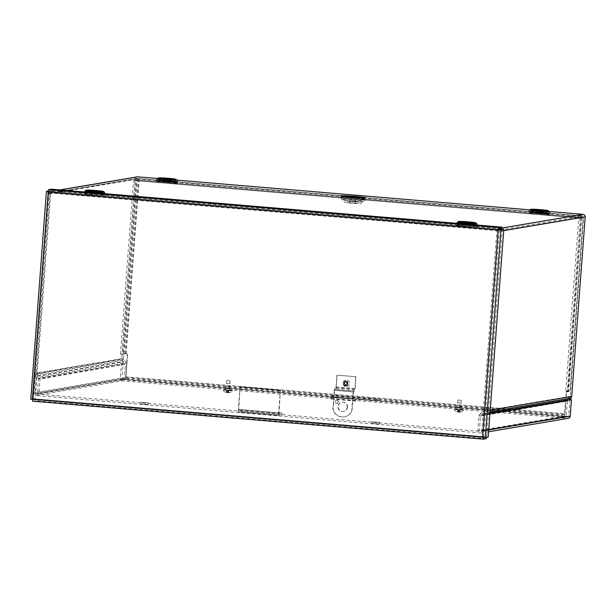 <?xml version="1.0" encoding="UTF-8"?>
<svg xmlns="http://www.w3.org/2000/svg" width="616" height="616" viewBox="0 0 616 616"><rect width="100%" height="100%" fill="white"/><g stroke="black" fill="none" stroke-linecap="round" stroke-linejoin="round"><path stroke-width="0.46" stroke-dasharray="3.08 2.31" d="M60.229 189.928L50.974 191.484L496.196 228.99L502.094 227.989M529.852 210.025A9.679 0.454 4.3 0 1 539.531 210.302A9.679 0.454 4.3 0 1 549.149 211.473L529.968 209.871M176.846 180.126L157.665 178.509M350.858 199.784L355.139 200.131L350.858 199.784M350.08 199.723L355.933 200.192L350.08 199.723M340.687 197.328A12.682 0.601 4.3 0 0 340.463 197.451A12.682 0.601 4.3 0 0 353.053 198.968A12.682 0.601 4.3 0 0 365.727 199.345A12.682 0.601 4.3 0 0 354.562 197.89A12.682 0.601 4.3 0 0 340.687 197.328M350.735 201.363L355.024 201.709L350.735 201.363M582.944 215.908L137.73 178.401A0.793 0.778 80.4 0 0 137.537 178.409L50.666 193.062A0.793 0.778 80.4 0 1 50.858 193.054L496.08 230.553A0.793 0.778 -99.6 0 1 496.796 231.408L583.66 216.763A0.793 0.778 -99.6 0 0 582.944 215.908L496.08 230.553M98.237 192.669L91.191 192.107L98.237 192.669M170.624 180.465L163.579 179.903L170.624 180.465M470.539 224.031L463.494 223.469L470.539 224.031M542.935 211.827L535.882 211.265L542.935 211.827M569.13 399.615L567.629 400.908L480.765 415.561L484.03 412.728L483.021 411.534L479.756 414.36L480.765 415.561A0.793 0.778 80.4 0 0 480.495 416.1L478.955 415.969L565.819 401.324L480.495 416.1L479.379 430.907L566.25 416.262L567.359 401.447A0.793 0.778 80.4 0 1 567.629 400.908L566.628 399.715L479.756 414.36A2.364 2.318 -99.6 0 0 478.955 415.969L477.839 430.777L564.71 416.131L565.819 401.324A2.364 2.318 80.4 0 1 566.628 399.715L569.892 396.881A0.793 0.778 -99.6 0 0 570.162 396.342L583.66 216.763M566.25 416.262L564.71 416.131M479.379 430.907L477.839 430.777M50.974 191.484A2.364 2.318 -99.6 0 0 48.487 193.647L34.981 373.227A2.364 2.318 -99.6 0 0 35.535 374.952L38.338 378.293L125.202 363.648L122.399 360.306L123.577 359.29L126.372 362.632L125.202 363.648A0.793 0.778 -99.6 0 1 125.387 364.225L40.063 379.002L38.523 378.871L125.387 364.225L124.278 379.033L37.407 393.678L38.523 378.871A0.793 0.778 -99.6 0 0 38.338 378.293L39.509 377.277L126.372 362.632A2.364 2.318 80.4 0 1 126.927 364.349L125.81 379.163L38.947 393.809L40.063 379.002A2.364 2.318 -99.6 0 0 39.509 377.277L36.706 373.935A0.793 0.778 80.4 0 1 36.521 373.358L50.027 193.778A0.793 0.778 80.4 0 1 50.666 193.062M37.407 393.678L38.947 393.809M124.278 379.033L125.81 379.163M36.521 373.358L123.392 358.712A0.793 0.778 80.4 0 0 123.577 359.29L36.706 373.935L35.535 374.952L122.399 360.306A2.364 2.318 80.4 0 1 121.853 358.581L135.351 178.994A2.364 2.318 80.4 0 1 137.276 176.861M490.105 411.704L484.03 412.728A2.364 2.318 -99.6 0 0 484.83 411.118L498.336 231.539A2.364 2.318 -99.6 0 0 496.196 228.99M570.893 398.082L569.892 396.881L483.021 411.534A0.793 0.778 -99.6 0 0 483.291 410.995L496.796 231.408M123.392 358.712L136.891 179.125A0.793 0.778 80.4 0 1 137.537 178.409M344.344 383.345A1.725 1.694 80.4 0 1 347.701 383.206A1.725 1.694 80.4 0 1 346.315 385.192A1.725 1.694 80.4 0 1 344.344 383.345M344.644 383.298A1.725 1.694 -99.6 0 0 346.615 385.139A1.725 1.694 -99.6 0 0 347.994 383.16A1.725 1.694 -99.6 0 0 344.644 383.298M332.139 397.112L378.031 400.747L332.139 397.112L332.255 395.549L333.164 395.395L378.147 399.183L332.255 395.549M333.048 396.958L333.164 395.395M378.031 400.747L378.147 399.183M377.131 400.9L377.246 399.337M229.822 386.802L226.141 386.509L229.822 386.802M229.706 388.373L226.026 388.072L229.706 388.373M460.96 406.275L457.28 405.983L460.96 406.275M460.845 407.838L457.164 407.546L460.845 407.838M125.934 376.8A2.364 0.439 -85.2 0 1 125.302 379.233L122.438 379.718L561.453 416.693L564.318 416.208A2.364 0.439 94.8 0 0 564.941 413.783L125.934 376.8L127.651 353.9L126.088 353.769L139.085 180.888L136.359 180.257L133.495 180.742L120.459 354.131L126.088 353.769M564.433 414.645L125.425 377.662L122.553 378.147L561.569 415.13L564.433 414.645L566.366 390.929L567.929 391.06L581.458 215.893L578.586 216.378L135.443 179.048L138.354 178.571L581.466 215.893L138.315 178.571L139.085 180.888L581.227 218.133L568.229 391.014L570.139 391.26L567.228 391.761L580.264 218.372L583.129 217.895L570.139 391.26M561.569 415.13L561.453 416.693M125.425 377.662L125.633 376.853L564.649 413.829M122.553 378.147L122.438 379.718M568.229 391.014L566.666 390.875L564.941 413.783M581.596 217.764L568.568 391.145L565.688 391.637L578.724 218.249L581.027 218.164M581.604 217.818L568.568 391.145L567.929 391.06M578.724 218.249L580.264 218.372M565.688 391.637L567.228 391.761M580.927 218.18L138.792 180.942L138.2 180.134L581.342 217.463L580.927 218.18L581.342 217.463L578.47 217.941L135.328 180.619L135.443 179.048M138.315 178.571L138.2 180.134L135.328 180.619M137.853 180.627L139.085 180.888M138.223 180.134L581.335 217.456L581.458 215.893M578.47 217.941L578.586 216.378M125.787 353.815L138.792 180.942L137.899 180.388L135.035 180.873L121.999 354.262L127.358 353.946L125.633 376.853M121.999 354.262L120.459 354.131M124.863 353.776L137.899 180.388L136.359 180.257L123.323 353.646M135.035 180.873L133.495 180.742M356.163 400.877L330.438 398.945L355.263 401.031L356.163 400.877L356.287 399.314L330.561 397.374L356.287 399.314M355.263 401.031L355.378 399.468M330.438 398.945L330.561 397.374M331.346 398.791L331.462 397.22M231.731 388.935L223.901 388.311L231.731 388.935M231.608 390.505L223.785 389.882L231.608 390.505M148.479 402.972L140.656 402.348L148.479 402.972M148.364 404.543L140.533 403.919L148.364 404.543M462.87 408.408L455.039 407.784L462.87 408.408M462.755 409.971L454.924 409.347L462.755 409.971M379.625 422.445L371.795 421.821L379.625 422.445M379.502 424.008L371.679 423.385L379.502 424.008M122.507 380.857A2.364 2.318 80.4 0 1 120.366 378.301L121.614 361.715L34.75 376.368L33.503 392.954A2.364 2.318 -99.6 0 0 35.636 395.503L122.507 380.857L567.721 418.356L480.857 433.002A2.364 2.318 -99.6 0 0 483.344 430.846L484.592 414.26L489.982 413.351M35.043 393.085L121.906 378.432L123.154 361.846L36.29 376.491L35.043 393.085A0.793 0.778 -99.6 0 0 35.759 393.94L480.973 431.439L567.837 416.793A0.793 0.778 80.4 0 0 568.029 416.786L481.165 431.431A0.793 0.778 80.4 0 1 480.973 431.439M36.29 376.491L34.75 376.368M121.906 378.432A0.793 0.778 -99.6 0 0 122.623 379.287L567.837 416.793M123.154 361.846L121.614 361.715M568.291 418.333A2.364 2.318 80.4 0 1 567.721 418.356M569.923 399.476L568.676 416.07A0.793 0.778 80.4 0 1 568.029 416.786M490.013 412.951L483.052 414.129L481.812 430.715A0.793 0.778 80.4 0 1 481.165 431.431M483.052 414.129L484.592 414.26M480.857 433.002L35.636 395.503M502.294 229.021L486.671 436.86L488.211 436.983M482.613 436.844L33.041 398.898L48.595 192.076L498.467 229.968L482.913 436.79L483.799 437.337L486.671 436.86M482.952 436.913L483.845 437.106M499.176 229.198L48.302 191.222L48.595 192.076L48.302 191.222L51.167 190.737L502.04 228.713M48.302 191.222L48.418 189.659M48.002 191.476L48.294 192.13M51.167 190.737L51.282 189.174M484.615 437.406L486.37 437.114L35.497 399.137L35.382 400.7L32.509 401.185L32.633 399.615L35.497 399.137M32.378 399.314L33.041 398.898L32.633 399.615L32.74 398.945M483.483 437.599L32.64 399.622L483.46 437.591M486.255 438.677L35.382 400.7M32.679 399.268L35.243 398.829L50.874 190.991L48.271 191.045M48.271 191.43L50.874 190.991M46.47 191.345L30.838 399.183L33.703 398.706L49.334 190.868M35.243 398.829L33.703 398.706M347.185 407.238A4.751 4.666 80.4 0 1 337.938 407.623A4.751 4.666 80.4 0 1 341.741 402.156A4.751 4.666 80.4 0 1 347.185 407.238M347.486 407.184A4.751 4.666 -99.6 0 0 342.042 402.109A4.751 4.666 -99.6 0 0 338.23 407.569A4.751 4.666 -99.6 0 0 347.486 407.184M338.099 401.917A1.586 1.555 80.4 0 1 335.012 402.04A1.586 1.555 80.4 0 1 336.282 400.223A1.586 1.555 80.4 0 1 338.099 401.917M338.4 401.863A1.586 1.555 -99.6 0 0 336.582 400.169A1.586 1.555 -99.6 0 0 335.312 401.994A1.586 1.555 -99.6 0 0 338.4 401.863M347.416 383.683A1.725 1.694 80.4 0 1 344.059 383.822A1.725 1.694 80.4 0 1 345.445 381.835A1.725 1.694 80.4 0 1 347.416 383.683M347.717 383.629A1.725 1.694 -99.6 0 0 345.745 381.789A1.725 1.694 -99.6 0 0 344.359 383.768A1.725 1.694 -99.6 0 0 347.717 383.629M335.651 389.335L354.516 390.929A2.364 0.439 94.8 0 0 355.147 388.496L356.033 376.707L337.168 375.121L336.282 386.91A2.364 0.439 -85.2 0 1 335.651 389.335L334.796 389.481L334.58 390.298L333.164 409.155A10.141 9.948 -99.6 0 0 352.029 410.741L353.653 391.068L334.796 389.481M335.982 386.956L354.847 388.542L355.732 376.753L336.867 375.167L335.982 386.956L335.774 387.772L334.911 387.918L353.776 389.505A2.364 0.439 94.8 0 0 353.145 391.938L334.28 390.344A2.364 0.439 -85.2 0 1 334.911 387.918M354.847 388.542L354.639 389.358L353.776 389.505M354.516 390.929L353.653 391.068M334.28 390.344L332.863 409.209A10.141 9.948 -99.6 0 0 351.728 410.795L353.145 391.938M278.64 412.936A2.672 0.501 94.8 0 0 278.925 415.507A2.672 0.501 94.8 0 0 278.948 415.507L282.059 414.984L241.726 411.588L238.615 412.112A2.672 0.501 -85.2 0 1 238.592 412.112A2.672 0.501 -85.2 0 1 238.307 409.54L278.64 412.936L280.342 390.336L240.009 386.94L238.307 409.54M280.342 390.336L279.079 413.644L238.746 410.241L279.079 413.644L282.197 413.113L241.865 409.717L238.746 410.241L240.009 386.94M241.865 409.717L241.726 411.588M282.197 413.113L282.059 414.984M280.696 390.275L240.363 386.879M457.827 402.748L461.453 403.087L457.827 402.748M458.343 400.03L461.253 400.3L458.343 400.03M457.326 409.463L460.945 409.802L457.326 409.463M459.867 411.965L459.99 412.05A6.437 4.551 92.3 0 1 459.236 412.22L458.242 412.15A6.437 3.958 -84.2 0 1 457.619 411.881L457.08 411.819A6.437 4.543 97.7 0 0 457.796 412.096L457.734 412.042A6.437 5.074 91.7 0 1 456.941 411.696L457.426 411.704A6.437 4.543 -89.1 0 0 458.135 412.05L459.128 412.127A6.437 3.95 97 0 0 459.79 411.881L460.329 411.942A6.437 4.551 -83.7 0 1 459.582 412.173L459.636 412.227A6.437 5.067 -90 0 0 460.468 412.065L459.867 411.965L459.59 410.895L459.998 410.903L460.337 411.973L459.867 411.965M457.218 411.75L458.127 410.787L457.742 411.811L457.218 411.75M457.557 411.65L457.988 410.672L457.087 411.642L457.557 411.65M460.206 411.865L459.451 410.78L459.682 411.804L460.206 411.865M459.59 410.895L458.127 410.787M457.734 412.042L457.857 410.51M457.988 410.672L459.451 410.78M459.636 412.227L459.998 410.903M455.216 409.578L463.702 410.372L455.216 409.578M455.247 409.224L463.733 410.01L455.247 409.224M226.688 383.275L230.315 383.614L226.688 383.275M227.196 380.557L230.115 380.827L227.196 380.557M226.188 389.997L229.806 390.336L226.188 389.997M228.729 392.492L228.844 392.585A6.437 4.551 92.3 0 1 228.097 392.746L227.104 392.677A6.437 3.958 -84.2 0 1 226.48 392.415L225.941 392.346A6.437 4.543 97.7 0 0 226.65 392.623L226.596 392.577A6.437 5.074 91.7 0 1 225.803 392.23L226.28 392.238A6.437 4.543 -89.1 0 0 226.996 392.585L227.989 392.654A6.437 3.95 97 0 0 228.651 392.407L229.19 392.469A6.437 4.551 -83.7 0 1 228.436 392.708L228.498 392.762A6.437 5.067 -90 0 0 229.329 392.592L228.729 392.492L228.444 391.43L228.859 391.437L229.19 392.507L228.729 392.492M225.941 392.346L226.503 392.423M226.988 391.322L226.596 392.338L226.072 392.276L226.519 391.268L228.444 391.43M226.419 392.176L226.85 391.199L225.949 392.169L226.419 392.176M229.067 392.392L228.313 391.306L228.544 392.33L229.067 392.392M226.596 392.577L226.719 391.045M226.85 391.199L228.313 391.306M228.498 392.762L228.859 391.437M224.078 390.113L232.563 390.906L224.078 390.113M224.109 389.751L232.586 390.544L224.109 389.751M345.953 380.141A3.319 3.257 -99.6 0 0 343.112 383.984A3.319 3.257 -99.6 0 0 346.885 386.717A3.319 3.257 -99.6 0 0 349.557 382.99A3.319 3.257 -99.6 0 0 345.953 380.141M345.437 381.982A1.586 1.555 -99.6 0 0 344.082 383.814A1.586 1.555 -99.6 0 0 345.876 385.123A1.586 1.555 -99.6 0 0 347.155 383.345A1.586 1.555 -99.6 0 0 345.437 381.982M345.345 381.181A2.395 2.349 -99.6 0 0 343.281 383.822A2.395 2.349 -99.6 0 0 346.608 385.731A2.395 2.349 -99.6 0 0 345.345 381.181M343.251 383.853A1.825 1.794 -99.6 0 0 345.245 385.47A1.825 1.794 -99.6 0 0 346.816 383.46A1.825 1.794 -99.6 0 0 344.829 381.843A1.825 1.794 -99.6 0 0 343.251 383.853M345.992 380.134A3.319 3.257 -99.6 0 0 343.15 383.976A3.319 3.257 -99.6 0 0 346.916 386.709A3.319 3.257 -99.6 0 0 349.588 382.983A3.319 3.257 -99.6 0 0 345.992 380.134M343.081 196.404A11.442 0.539 4.3 0 0 341.972 196.466A11.442 0.539 4.3 0 0 341.772 196.573A11.442 0.539 4.3 0 0 353.13 197.952A11.442 0.539 4.3 0 0 364.564 198.29A11.442 0.539 4.3 0 0 363.294 197.921M105.144 194.217A10.695 0.501 -175.7 0 1 87.672 193.193A10.695 0.501 -175.7 0 1 91.199 192.6A10.695 0.501 -175.7 0 1 105.144 194.217M477.454 225.579A10.695 0.501 -175.7 0 1 459.983 224.555A10.695 0.501 -175.7 0 1 463.509 223.955A10.695 0.501 -175.7 0 1 477.454 225.579A10.672 0.501 4.3 0 0 477.623 225.471A10.672 0.501 4.3 0 0 467.02 224.185A10.672 0.501 4.3 0 0 456.341 223.87A10.672 0.501 4.3 0 0 465.796 225.094A10.672 0.501 4.3 0 0 477.431 225.564M528.736 211.65A10.695 0.501 -175.7 0 1 539.408 211.989A10.695 0.501 -175.7 0 1 550.003 213.251A10.672 0.501 4.3 0 0 539.408 211.973A10.672 0.501 4.3 0 0 528.728 211.665C528.097 211.003 550.735 212.713 550.011 213.267M156.418 180.303C155.786 179.649 178.424 181.35 177.701 181.905A10.672 0.501 4.3 0 0 167.098 180.611A10.672 0.501 4.3 0 0 156.418 180.303A10.695 0.501 -175.7 0 1 167.098 180.627A10.695 0.501 -175.7 0 1 177.701 181.889M343.582 198.937A9.617 0.454 -175.7 0 1 354.108 199.368A9.617 0.454 -175.7 0 1 362.578 200.47A9.617 0.454 -175.7 0 1 352.96 200.185A9.617 0.454 -175.7 0 1 343.412 199.03A9.617 0.454 -175.7 0 1 343.582 198.937M349.98 201.062L355.832 201.524L349.98 201.062M349.711 201.293L356.002 201.825L349.711 201.293M347.116 201.078L358.597 202.04L347.116 201.078M342.296 199.8A10.857 0.508 -175.7 0 1 354.177 200.285A10.857 0.508 -175.7 0 1 363.74 201.532A10.857 0.508 -175.7 0 1 352.883 201.209A10.857 0.508 -175.7 0 1 342.103 199.9A10.857 0.508 -175.7 0 1 342.296 199.8M347 202.641L358.481 203.603L347 202.641M348.425 202.756L357.057 203.488L348.425 202.756M105.028 195.78A10.695 0.501 -175.7 0 1 87.557 194.756A10.695 0.501 -175.7 0 1 91.083 194.163A10.695 0.501 -175.7 0 1 105.028 195.78M477.331 227.142A10.695 0.501 -175.7 0 1 459.859 226.118A10.695 0.501 -175.7 0 1 463.386 225.525A10.695 0.501 -175.7 0 1 477.331 227.142M50.858 193.054L137.73 178.401M549.718 214.938A10.695 0.501 -175.7 0 1 532.255 213.914A10.695 0.501 -175.7 0 1 535.781 213.321A10.695 0.501 -175.7 0 1 549.718 214.938M177.416 183.576A10.695 0.501 -175.7 0 1 159.944 182.552A10.695 0.501 -175.7 0 1 163.471 181.959A10.695 0.501 -175.7 0 1 177.416 183.576M103.734 194.872A9.317 0.439 -175.7 0 1 93.578 194.464A9.317 0.439 -175.7 0 1 85.331 193.393A9.317 0.439 -175.7 0 1 94.648 193.67A9.317 0.439 -175.7 0 1 103.896 194.795A9.317 0.439 -175.7 0 1 103.734 194.872M102.887 193.078A8.316 0.393 4.3 0 0 103.034 193.001A8.316 0.393 4.3 0 0 94.772 192A8.316 0.393 4.3 0 0 86.456 191.753A8.316 0.393 4.3 0 0 93.825 192.708A8.316 0.393 4.3 0 0 102.887 193.078A8.293 0.393 4.3 0 0 92.053 191.799A8.293 0.393 4.3 0 0 89.312 192.261A8.293 0.393 4.3 0 0 102.864 193.062M105.12 194.202A10.672 0.501 4.3 0 0 105.313 194.109A10.672 0.501 4.3 0 0 94.71 192.823A10.672 0.501 4.3 0 0 84.03 192.508A10.672 0.501 4.3 0 0 93.486 193.732A10.672 0.501 4.3 0 0 105.12 194.202M104.451 192.315A9.679 0.454 4.3 0 0 94.833 191.153A9.679 0.454 4.3 0 0 85.154 190.868M176.122 182.667A9.317 0.439 -175.7 0 1 165.974 182.259A9.317 0.439 -175.7 0 1 157.719 181.189A9.317 0.439 -175.7 0 1 167.036 181.458A9.317 0.439 -175.7 0 1 176.291 182.582A9.317 0.439 -175.7 0 1 176.122 182.667M175.275 180.865A8.316 0.393 4.3 0 0 175.421 180.796A8.316 0.393 4.3 0 0 167.159 179.787A8.316 0.393 4.3 0 0 158.843 179.549A8.316 0.393 4.3 0 0 166.212 180.503A8.316 0.393 4.3 0 0 175.275 180.865M175.252 180.85A8.293 0.393 4.3 0 0 164.441 179.595A8.293 0.393 4.3 0 0 161.708 180.057A8.293 0.393 4.3 0 0 175.252 180.85M176.838 180.111A9.679 0.454 4.3 0 0 167.229 178.948A9.679 0.454 4.3 0 0 157.542 178.663M476.037 226.234A9.317 0.439 -175.7 0 1 465.888 225.826A9.317 0.439 -175.7 0 1 457.642 224.755A9.317 0.439 -175.7 0 1 466.951 225.032A9.317 0.439 -175.7 0 1 476.207 226.149A9.317 0.439 -175.7 0 1 476.037 226.234M475.19 224.432A8.316 0.393 4.3 0 0 475.344 224.363A8.316 0.393 4.3 0 0 467.082 223.362A8.316 0.393 4.3 0 0 458.758 223.115A8.316 0.393 4.3 0 0 466.127 224.07A8.316 0.393 4.3 0 0 475.19 224.432M475.175 224.416A8.293 0.393 4.3 0 0 464.356 223.161A8.293 0.393 4.3 0 0 461.623 223.623A8.293 0.393 4.3 0 0 475.175 224.416M476.761 223.677A9.679 0.454 4.3 0 0 467.144 222.515A9.679 0.454 4.3 0 0 457.465 222.23M548.425 214.029A9.317 0.439 -175.7 0 1 538.276 213.621A9.317 0.439 -175.7 0 1 530.029 212.551A9.317 0.439 -175.7 0 1 539.346 212.82A9.317 0.439 -175.7 0 1 548.594 213.945A9.317 0.439 -175.7 0 1 548.425 214.029M547.586 212.227A8.316 0.393 4.3 0 0 547.732 212.158A8.316 0.393 4.3 0 0 539.47 211.149A8.316 0.393 4.3 0 0 531.146 210.911A8.316 0.393 4.3 0 0 538.515 211.865A8.316 0.393 4.3 0 0 547.586 212.227M547.562 212.212A8.293 0.393 4.3 0 0 536.744 210.957A8.293 0.393 4.3 0 0 534.01 211.419A8.293 0.393 4.3 0 0 547.562 212.212M121.853 358.581L34.981 373.227M484.83 411.118L490.221 410.21M570.162 396.342L483.291 410.995M136.891 179.125L50.027 193.778M503.726 230.63L498.336 231.539M48.487 193.647L135.351 178.994M125.302 379.233L564.318 416.208M570.093 391.283L583.129 217.895M120.366 378.301L33.503 392.954M122.623 379.287L35.759 393.94M483.344 430.846L488.734 429.937M568.676 416.07L481.812 430.715M483.799 437.337L499.43 229.499M47.994 191.614L32.386 399.207M355.147 388.496L336.282 386.91M354.639 389.358L335.774 387.772M334.58 390.298L353.445 391.884M238.592 412.112L278.925 415.507L238.615 412.112M278.994 412.874L238.661 409.478M458.242 412.15L458.35 410.618M459.236 412.22L459.367 410.687M457.796 412.096L457.919 410.564M459.128 412.127L459.259 410.595M459.582 412.173L459.682 410.649M458.135 412.05L458.242 410.525M227.104 392.677L227.204 391.145M228.097 392.746L228.22 391.222M226.65 392.623L226.78 391.098M227.989 392.654L228.113 391.129M228.436 392.708L228.544 391.175M226.996 392.585L227.104 391.052M346.092 381.358A2.094 2.056 -99.6 0 0 344.683 384.677A2.094 2.056 -99.6 0 0 348.217 384.284A2.094 2.056 -99.6 0 0 346.092 381.358M346.053 381.882A1.586 1.555 80.4 0 1 347.77 383.237A1.586 1.555 80.4 0 1 346.492 385.015A1.586 1.555 80.4 0 1 344.698 383.714A1.586 1.555 80.4 0 1 346.053 381.882M365.25 197.867L362.578 200.47C358.45 203.072 361.423 201.871 352.96 201.848C342.989 200.439 347.878 202.302 343.412 199.03L341.156 196.057M350.027 199.746L349.765 201.293L355.956 201.755L355.933 200.192M340.463 197.451L342.103 199.9C345.399 203.326 345.322 202.156 346.831 202.772L355.601 203.588C361.977 203.211 358.227 204.889 363.74 201.532L365.727 199.345M355.139 200.131L355.024 201.709L356.587 203.326L348.902 202.749L350.697 201.378L350.812 199.807M85.331 193.393L84.469 194.001L90.606 194.14C99.446 194.587 106.822 195.773 104.658 195.518L102.934 192.931C107.084 192.977 83.576 190.983 86.456 191.753L85.331 193.393M98.298 192.646L98.414 191.076M91.191 192.107L91.307 190.544M105.12 193.709L105.313 194.109C106.037 193.555 83.399 191.853 84.03 192.508L84.407 191.961M157.719 181.189L156.857 181.797L162.994 181.928C171.833 182.382 179.21 183.56 177.054 183.314L175.321 180.727C179.472 180.773 155.964 178.779 158.843 179.549L157.719 181.189M170.686 180.434L170.809 178.871M163.579 179.903L163.694 178.34M457.642 224.755L456.779 225.364L462.916 225.502C471.748 225.949 479.125 227.127 476.969 226.88L475.244 224.293C479.387 224.34 455.886 222.345 458.758 223.115L457.642 224.755M470.609 224.001L470.724 222.438M463.494 223.469L463.617 221.906M477.431 225.071L477.623 225.471C478.347 224.917 455.709 223.215 456.341 223.87L456.71 223.323M530.029 212.551L529.167 213.159L535.304 213.29C544.136 213.744 551.52 214.922 549.357 214.676L547.632 212.089C551.774 212.135 528.274 210.141 531.146 210.911L530.029 212.551M542.996 211.796L543.112 210.233M535.882 211.265L536.005 209.694M59.944 189.897L50.404 191.507M346.046 381.735L345.445 381.835M346.615 385.139L346.015 385.239M229.737 388.357L229.86 386.786M226.026 388.072L226.141 386.509M460.883 407.823L460.999 406.26M457.164 407.546L457.28 405.983M581.412 216.547L581.081 217.864M231.685 390.475L231.801 388.904M223.785 389.882L223.901 388.311M148.433 404.512L148.556 402.941M140.533 403.919L140.656 402.348M462.824 409.94L462.939 408.377M454.924 409.347L455.039 407.784M379.579 423.977L379.695 422.414M371.679 423.385L371.795 421.821M488.596 431.77L481.427 432.979M48.371 190.305L48.472 191.661M32.894 399.214L32.563 400.531M32.378 398.968L32.948 398.914M47.986 191.545L32.371 399.26M457.919 400.046L456.803 409.494M461.253 400.3L460.945 409.802M459.96 412.058L460.445 412.065M457.111 411.827L457.642 411.888M457.465 411.719L456.987 411.711M460.291 411.95L459.759 411.888M457.988 412.135L458.135 410.364M459.382 412.235L459.498 410.464L458.119 410.364M454.023 409.278L453.992 409.64A6.437 6.437 0 0 0 457.95 412.135M459.505 412.235A6.437 6.437 0 0 0 463.694 410.379L463.733 410.01M226.78 380.58L225.656 390.02M230.115 380.827L229.806 390.336M228.821 392.585L229.298 392.6M226.318 392.253L225.849 392.238M229.144 392.477L228.613 392.415M226.842 392.669L226.996 390.898L227.704 390.582L228.359 390.991L228.236 392.762M222.853 390.182A6.437 6.437 0 0 0 226.811 392.661M228.359 392.769A6.437 6.437 0 0 0 232.555 390.914M345.876 385.123L346.492 385.015C344.382 384.369 344.205 383.321 345.969 381.889L345.353 381.997M346.608 385.731C345.545 386.679 344.375 386.055 343.089 383.86C343.174 382.089 344.09 381.196 345.838 381.181"/><path stroke-width="0.92" d="M502.094 227.989L583.059 214.337L549.156 211.48L550.011 213.267A10.695 0.501 -175.7 0 1 549.842 213.375A10.695 0.501 -175.7 0 1 537.907 212.882A10.695 0.501 -175.7 0 1 528.736 211.65M529.968 209.871L176.846 180.126M157.665 178.509L137.845 176.838L60.229 189.928M98.352 191.106L91.307 190.544L98.352 191.106M170.74 178.894L163.694 178.34L170.74 178.894M470.663 222.461L463.617 221.906L470.663 222.461M543.05 210.256L536.005 209.694L543.05 210.256M583.059 214.337A2.364 2.318 80.4 0 1 585.2 216.894L571.694 396.473A2.364 2.318 80.4 0 1 570.893 398.082L569.13 399.615M59.944 189.897L137.276 176.861A2.364 2.318 80.4 0 1 137.845 176.838M490.013 412.951L569.923 399.476L571.463 399.607L570.216 416.2A2.364 2.318 80.4 0 1 568.291 418.333L488.596 431.77M489.982 413.351L571.463 399.607M498.367 229.991L503.834 229.152L488.211 436.983L485.339 437.468L482.613 436.844L483.391 439.162L486.255 438.677L486.363 437.298M48.271 191.045L46.47 191.345L48.294 192.13L48.418 189.659L51.282 189.174L502.163 227.15L502.04 228.713L499.176 229.198L498.46 229.976L503.834 229.152M483.483 437.599L482.913 436.79L485.339 437.468L500.97 229.629L499.43 229.499M502.163 227.15L499.291 227.635L498.167 230.022L48.294 192.13L32.378 398.968M499.176 229.198L499.291 227.635L48.418 189.659M483.321 439.154L32.509 401.185L483.352 439.162L483.506 437.599L484.615 437.406M32.509 401.185L32.74 398.945L30.8 399.145L46.416 191.43L48.271 191.43M32.386 399.207L33.041 398.898L32.679 399.268M48.595 192.076L47.994 191.614M32.378 399.314L30.838 399.183M340.802 195.765A12.682 0.601 4.3 0 0 357.334 197.682A12.682 0.601 4.3 0 0 361.507 196.981A12.682 0.601 4.3 0 0 340.802 195.765M363.294 197.921A11.442 0.539 4.3 0 0 353.207 196.874A11.442 0.539 4.3 0 0 343.081 196.404M177.701 181.889A10.695 0.501 -175.7 0 1 177.531 182.013A10.695 0.501 -175.7 0 1 165.596 181.52A10.695 0.501 -175.7 0 1 156.433 180.288A10.672 0.501 4.3 0 0 165.881 181.528A10.672 0.501 4.3 0 0 177.508 181.997A10.672 0.501 4.3 0 0 177.701 181.905L176.045 179.325L169.931 178.432C153.707 177.4 159.929 177.901 157.542 178.663A9.679 0.454 4.3 0 0 166.12 179.772A9.679 0.454 4.3 0 0 176.669 180.195A9.679 0.454 4.3 0 0 176.838 180.111M104.451 192.315L103.657 191.53L97.536 190.637C81.32 189.605 87.541 190.105 85.154 190.868A9.679 0.454 4.3 0 0 93.732 191.976A9.679 0.454 4.3 0 0 104.273 192.4A9.679 0.454 4.3 0 0 104.451 192.315L105.12 193.709M102.98 191.491A8.293 0.393 4.3 0 0 92.169 190.236A8.293 0.393 4.3 0 0 89.436 190.698A8.293 0.393 4.3 0 0 102.98 191.491M175.375 179.287A8.293 0.393 4.3 0 0 164.557 178.032A8.293 0.393 4.3 0 0 161.823 178.494A8.293 0.393 4.3 0 0 175.375 179.287M476.761 223.677L475.96 222.892L469.846 221.999C453.63 220.967 459.844 221.467 457.465 222.23A9.679 0.454 4.3 0 0 466.035 223.339A9.679 0.454 4.3 0 0 476.584 223.762A9.679 0.454 4.3 0 0 476.761 223.677L477.431 225.071M475.29 222.853A8.293 0.393 4.3 0 0 464.479 221.598A8.293 0.393 4.3 0 0 461.738 222.06A8.293 0.393 4.3 0 0 475.29 222.853M529.852 210.025A9.679 0.454 4.3 0 0 538.423 211.134A9.679 0.454 4.3 0 0 548.971 211.558A9.679 0.454 4.3 0 0 549.149 211.473L548.348 210.687L542.234 209.794C526.018 208.762 532.239 209.255 529.852 210.025L528.728 211.665A10.672 0.501 4.3 0 0 538.184 212.89A10.672 0.501 4.3 0 0 549.818 213.359A10.672 0.501 4.3 0 0 550.011 213.267M547.678 210.649A8.293 0.393 4.3 0 0 536.867 209.394A8.293 0.393 4.3 0 0 534.134 209.856A8.293 0.393 4.3 0 0 547.678 210.649M570.893 398.082L490.105 411.704M490.221 410.21L571.694 396.473M585.2 216.894L503.726 230.63M488.734 429.937L570.216 416.2M32.74 398.945L482.613 436.844L498.167 230.022M341.772 196.573L341.156 196.057L353.522 197.428L365.25 197.867L364.564 198.29M85.154 190.868L84.407 191.961M157.542 178.663L156.418 180.303M457.465 222.23L456.71 223.323"/></g></svg>
